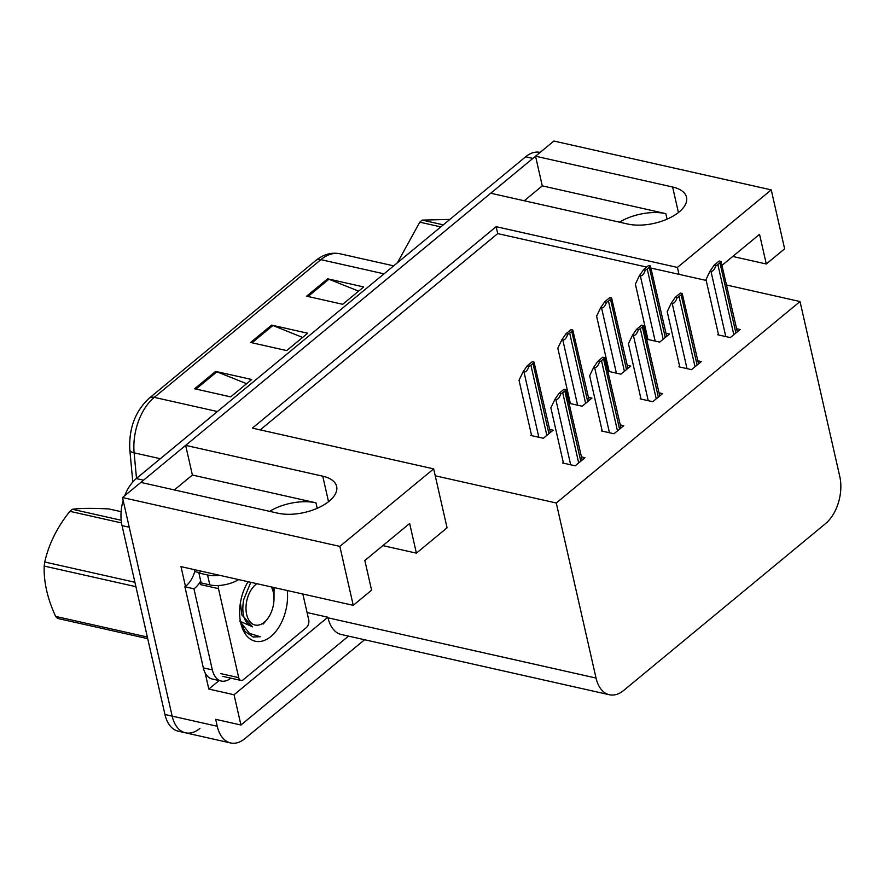 <?xml version="1.0" encoding="UTF-8"?>
<svg xmlns="http://www.w3.org/2000/svg" width="884" height="884" viewBox="0 0 884 884"><rect width="100%" height="100%" fill="white"/><g stroke="black" fill="none" stroke-linecap="round" stroke-linejoin="round"><path stroke-width="1.33" d="M524.256 200.767L542.279 185.872L665.829 213.641A37.239 18.255 -12.8 0 0 619.507 222.171M174.369 489.924L192.392 475.039L315.953 502.808A37.239 18.255 -12.8 0 0 269.631 511.339M771.235 189.883L677.42 267.421L496.145 226.68L252.382 428.132L433.668 468.874L339.854 546.4L122.5 497.548L140.843 482.399L277.93 513.206A37.239 18.255 -12.8 0 0 329.191 501.173A37.239 18.255 -12.8 0 0 336.649 486.443A37.239 18.255 -12.8 0 0 322.737 476.178L185.651 445.37L490.731 193.231L627.817 224.039A37.239 18.255 -12.8 0 0 679.078 212.005A37.239 18.255 -12.8 0 0 686.525 197.276A37.239 18.255 -12.8 0 0 672.625 187.01L535.538 156.203L553.881 141.042L771.235 189.883L784.627 248.835L766.284 263.996L759.544 234.326L722.195 265.189M219.11 680.558L208.812 689.067L205.143 672.945M185.474 586.368L180.988 566.633L353.246 605.341L371.589 590.181L364.849 560.511L409.657 523.483L416.397 553.152L447.061 527.814L435.237 475.791L556.268 502.996L596.037 678.05A34.907 21.205 102.7 0 0 609.385 694.747A34.907 21.205 102.7 0 0 623.784 690.36L825.534 523.615A34.907 21.205 102.7 0 0 839.8 476.598L800.031 301.543L726.703 285.057M307.068 612.546L327.865 617.22L234.061 694.747L208.812 689.067M327.865 617.22L328.008 617.817A34.907 21.205 102.7 0 0 341.346 634.513L609.385 694.747M234.061 694.747L240.934 725.013L348.495 636.115M364.584 639.74L245.001 738.571A34.907 21.205 -77.3 0 1 230.602 742.958A34.907 21.205 -77.3 0 1 217.254 726.261L215.685 719.333L240.934 725.013M339.854 546.4L353.246 605.341M199.906 728.438A34.907 21.205 -77.3 0 1 185.507 732.825A34.907 21.205 -77.3 0 1 172.159 716.117L122.5 497.548M542.279 185.872L535.538 156.203M192.392 475.039L185.651 445.37M706.194 280.449L651.21 268.095M732.759 256.459L766.284 263.996M382.871 545.627L416.397 553.152M556.268 502.996L800.031 301.543M433.668 468.874L435.237 475.791M646.701 267.078L497.714 233.597L260.205 429.889M497.714 233.597L496.145 226.68M677.42 267.421L679 274.338M679.619 366.23L678.912 366.816L691.531 369.656L701.332 361.556L697.841 360.771M640.834 398.286L640.126 398.872L652.757 401.712L662.547 393.612L659.055 392.827M602.048 430.342L601.341 430.928L613.971 433.757L623.773 425.657L620.281 424.873M563.274 462.387L562.556 462.973L575.186 465.813L584.987 457.713L581.495 456.929M718.405 334.185L717.686 334.771L730.317 337.6L740.118 329.5L736.626 328.715M608.999 370.75L608.291 371.335L620.911 374.175L630.712 366.075L627.22 365.291M570.213 402.795L569.506 403.391L582.136 406.22L591.937 398.12L588.446 397.336M531.439 434.851L530.72 435.436L543.351 438.276L553.152 430.177L549.66 429.392M647.784 338.694L647.077 339.279L659.696 342.119L669.497 334.019L666.006 333.235M141.075 482.443A34.907 21.205 -77.3 0 1 143.506 480.2L532.875 158.402A34.907 21.205 -77.3 0 1 535.593 156.435M230.602 742.958L185.507 732.825A34.907 21.205 -77.3 0 1 172.159 716.117L129.241 527.218L122.036 525.604A34.907 21.205 -77.3 0 1 123.152 500.421M185.507 732.825L178.292 731.201A34.907 21.205 -77.3 0 1 164.943 714.504L122.036 525.604M124.721 495.714A34.907 21.205 -77.3 0 1 136.291 478.576L525.66 156.777A34.907 21.205 -77.3 0 1 540.058 152.391L540.124 152.402M215.619 371.402L251.697 379.501L230.691 396.861L194.613 388.761L215.619 371.402A9.304 5.823 -129.6 0 1 216.9 371.799L196.005 389.071M327.632 278.825L363.7 286.935L342.705 304.295L306.626 296.184L327.632 278.825A9.304 5.823 -129.6 0 1 328.903 279.233L308.019 296.494M271.62 325.113L307.698 333.224L286.692 350.583L250.625 342.473L271.62 325.113A9.304 5.823 -129.6 0 1 272.902 325.511L252.006 342.782M302.615 337.423L272.902 325.511M358.628 291.134L328.903 279.233M246.614 383.7L216.9 371.799M647.961 339.478L635.375 284.107L639.452 275.631L640.347 275.841C642.237 276.04 643.906 274.139 645.331 270.139A5.823 2.851 -12.8 0 0 647.232 269.012L649.331 267.277A5.823 2.851 -12.8 0 0 650.392 265.962L666.713 336.329M639.452 275.631L643.508 269.731L648.558 265.543L650.392 265.962M643.508 269.731L645.331 270.139M718.581 334.97L705.996 279.587L710.062 271.123L710.968 271.322C712.858 271.532 714.515 269.631 715.952 265.62A5.823 2.851 -12.8 0 0 717.852 264.493L719.952 262.758A5.823 2.851 -12.8 0 0 721.012 261.443L737.322 331.809M710.062 271.123L714.117 265.211L719.178 261.034L721.012 261.443M714.117 265.211L715.952 265.62M200.922 571.108A23.271 11.404 167.2 0 1 198.9 573.031L201.143 582.921L209.806 584.865A23.271 11.404 -12.8 0 0 238.658 579.595M198.9 573.031L207.552 574.976A23.271 11.404 -12.8 0 0 219.63 575.318M230.79 678.15A23.271 14.133 -77.3 0 1 221.243 681.034L212.226 679.011A23.271 14.133 102.7 0 1 205.287 673.221A23.271 14.133 -77.3 0 1 203.331 667.873L184.9 586.777A23.271 14.133 102.7 0 0 185.552 586.313A23.271 14.133 -77.3 0 0 194.756 571.583L199.375 572.622M221.243 681.034A23.271 14.133 -77.3 0 1 212.348 669.895L193.928 588.799L184.9 586.777M200.381 581.528A23.271 14.133 -77.3 0 1 193.928 588.799M194.314 569.627L194.756 571.583M609.175 371.534L596.601 316.152L600.667 307.687L601.562 307.886C603.452 308.096 605.12 306.196 606.546 302.195A5.823 2.851 -12.8 0 0 608.457 301.068L610.557 299.333A5.823 2.851 -12.8 0 0 611.606 298.007L627.927 368.374M600.667 307.687L604.722 301.776L609.783 297.599L611.606 298.007M604.722 301.776L606.546 302.195M570.401 403.59L557.815 348.208L561.881 339.743L562.788 339.942C564.677 340.152 566.335 338.252 567.771 334.24A5.823 2.851 -12.8 0 0 569.672 333.113L571.771 331.378A5.823 2.851 -12.8 0 0 572.821 330.063L589.142 400.43M561.881 339.743L565.937 333.832L570.998 329.655L572.821 330.063M565.937 333.832L567.771 334.24M531.615 435.635L519.03 380.264L523.096 371.788L524.002 371.998C525.892 372.197 527.549 370.297 528.986 366.296A5.823 2.851 -12.8 0 0 530.886 365.169L532.986 363.434A5.823 2.851 -12.8 0 0 534.047 362.12L550.356 432.486M523.096 371.788L527.151 365.888L532.212 361.7L534.047 362.12M527.151 365.888L528.986 366.296M679.796 367.015L667.221 311.643L671.288 303.168L672.183 303.378C674.072 303.577 675.741 301.687 677.166 297.676A5.823 2.851 -12.8 0 0 679.067 296.549L681.166 294.814A5.823 2.851 -12.8 0 0 682.227 293.499L698.548 363.865M671.288 303.168L675.343 297.267L680.393 293.09L682.227 293.499M675.343 297.267L677.166 297.676M641.01 399.071L628.436 343.699L632.502 335.224L633.397 335.423C635.287 335.633 636.955 333.732 638.381 329.732A5.823 2.851 -12.8 0 0 640.292 328.605L642.392 326.87A5.823 2.851 -12.8 0 0 643.441 325.544L659.762 395.91M632.502 335.224L636.557 329.323L641.618 325.135L643.441 325.544M636.557 329.323L638.381 329.732M602.236 431.127L589.65 375.744L593.716 367.28L594.623 367.479C596.512 367.689 598.17 365.788 599.606 361.777A5.823 2.851 -12.8 0 0 601.507 360.65L603.606 358.915A5.823 2.851 -12.8 0 0 604.656 357.6L620.977 427.966M593.716 367.28L597.772 361.368L602.833 357.191L604.656 357.6M597.772 361.368L599.606 361.777M563.451 463.172L550.865 407.8L554.931 399.325L555.837 399.535C557.727 399.734 559.384 397.844 560.821 393.833A5.823 2.851 -12.8 0 0 562.721 392.706L564.821 390.971A5.823 2.851 -12.8 0 0 565.882 389.656L582.191 460.023M554.931 399.325L558.986 393.424L564.047 389.247L565.882 389.656M558.986 393.424L560.821 393.833M287.278 590.512A37.935 23.039 -77.3 0 1 269.565 637.519A37.935 23.039 -77.3 0 1 241.045 624.214A37.935 23.039 -77.3 0 1 240.768 623.076A37.935 23.039 -77.3 0 1 248.061 581.705M240.68 622.679L245.012 631.53L253.255 637.044L260.261 636.723L249.487 633.397L241.431 623.242M273.996 599.275L274.062 588.247M302.858 594.015L308.715 619.794A5.823 3.536 -77.3 0 1 306.339 627.629L243.332 679.697A5.823 3.536 -77.3 0 1 240.934 680.437A5.823 3.536 -77.3 0 1 238.702 677.652L218.481 588.634A5.823 3.536 -77.3 0 1 218.436 585.506M218.481 588.634L200.447 584.589A5.823 3.536 -77.3 0 1 200.602 580.512M273.852 595.628L273.819 587.495M252.99 636.988L260.261 636.723M121.517 522.93L69.891 511.328A62.83 38.167 -77.3 0 1 71.129 510.278A62.83 38.167 -77.3 0 1 72.366 509.283L121.185 520.256M121.13 511.692L108.953 508.952C92.444 508.079 80.245 508.189 72.366 509.283M271.244 586.91A22.166 13.459 -77.3 0 1 273.167 591.716A22.166 13.459 -77.3 0 1 266.902 619.596A22.166 13.459 -77.3 0 1 264.272 622.248A22.166 13.459 -77.3 0 1 246.658 614.424A22.166 13.459 -77.3 0 1 255.708 584.567A22.166 13.459 -77.3 0 1 256.879 583.683M239.509 621.054L252.559 626.855C244.205 623.297 241.244 614.247 243.653 599.695L250.791 582.313M135.904 586.678L44.2 566.069A62.83 38.167 -77.3 0 1 44.752 562.014L134.909 582.269M147.727 638.679L57.571 618.424A62.83 38.167 -77.3 0 1 55.637 616.413L147.341 637.021M44.2 566.069C43.636 581.827 47.449 598.612 55.637 616.413M69.891 511.328C57.184 527.173 48.797 544.069 44.752 562.014M248.338 581.771L247.31 582.976M240.437 602.634L241.785 614.811L252.559 626.855M440.818 226.901L419.778 222.171A62.83 38.167 -77.3 0 1 421.016 221.111A62.83 38.167 -77.3 0 1 422.254 220.116L443.293 224.845M449.89 219.398L422.254 220.116M419.778 222.171L397.424 262.758M665.829 213.641L667.089 219.144M315.953 502.808L317.201 508.311M678.426 212.536L672.625 187.01M328.539 501.703L322.737 476.178M217.254 726.261L164.943 714.504M596.037 678.05L328.008 617.817M217.398 411.535L154.269 397.358A11.636 7.271 -129.6 0 0 149.109 398.275L315.721 260.57A11.636 7.271 50.4 0 1 320.892 259.653L154.269 397.358A46.543 28.266 102.7 0 0 134.125 452.84A11.636 4.354 174.7 0 1 129.826 449.934C128.721 428.574 135.153 411.358 149.109 398.275M315.721 260.57C323.422 254.327 331.544 252.073 340.086 253.796A46.543 28.266 102.7 0 0 320.892 259.653L384.021 273.841M160.313 458.719L134.125 452.84L136.501 478.399M136.291 478.576L143.506 480.2M525.66 156.777L532.875 158.402M665.287 337.5L649.331 267.277M663.188 339.235L647.232 269.012M655.177 341.102L640.347 275.841M735.908 332.981L719.952 262.758M733.808 334.716L717.852 264.493M725.797 336.594L710.968 271.322M212.348 669.895L203.331 667.873M207.552 574.976L209.806 584.865M626.502 369.556L610.557 299.333M624.402 371.291L608.457 301.068M616.391 373.159L601.562 307.886M587.727 401.601L571.771 331.378M585.628 403.336L569.672 333.113M577.606 405.203L562.788 339.942M548.942 433.657L532.986 363.434M546.842 435.392L530.886 365.169M538.831 437.26L524.002 371.998M697.122 365.037L681.166 294.814M695.023 366.772L679.067 296.549M687.012 368.639L672.183 303.378M658.337 397.093L642.392 326.87M656.237 398.828L640.292 328.605M648.226 400.695L633.397 335.423M619.562 429.138L603.606 358.915M617.463 430.873L601.507 360.65M609.452 432.751L594.623 367.479M580.777 461.194L564.821 390.971M578.677 462.929L562.721 392.706M570.666 464.796L555.837 399.535M238.702 677.652L220.668 673.597M132.799 481.979L129.826 449.934M340.086 253.796L393.689 265.852M240.934 680.437L222.89 676.382M273.167 591.716L272.084 587.529M266.902 619.596L263.167 624.082"/></g></svg>

